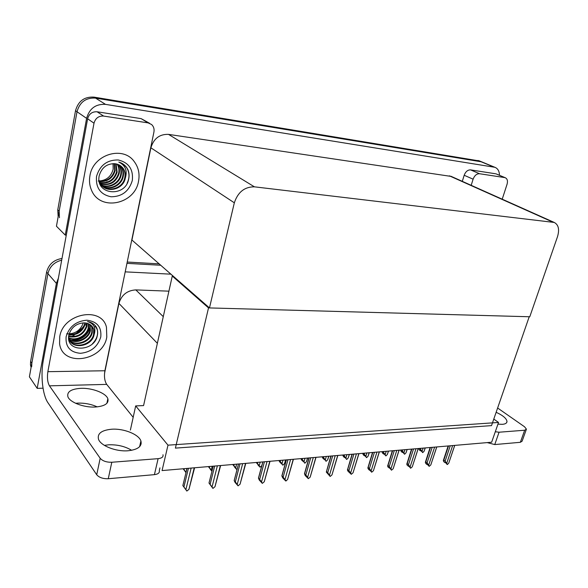 <?xml version="1.0" encoding="UTF-8"?>
<svg xmlns="http://www.w3.org/2000/svg" width="588" height="588" viewBox="0 0 588 588"><rect width="100%" height="100%" fill="white"/><g stroke="black" fill="none" stroke-linecap="round" stroke-linejoin="round"><path stroke-width="0.88" d="M168.918 291.17L135.821 289.899C127.177 290.428 121.54 294.926 118.916 303.393L104.517 373.498M43.034 388.198L37.184 388.352L29.4 376.827L47.929 273.641C49.686 266.562 54.272 262.072 61.689 260.19C54.272 262.072 49.686 266.562 47.929 273.641L31.84 363.237L31.693 366.574M126.949 263.358L160.84 265.261L126.949 263.358M125.207 271.862L170.998 274.17M37.184 388.352L56.397 283.379L58.403 278.109M498.536 422.456L167.992 445.167L162.06 470.576L491.649 442.22L498.536 422.456L493.795 419.075M141.164 443.859L140.458 442.948M173.173 276.081L172.269 276.037L143.575 405.588L135.674 405.911L130.389 430.071M167.992 445.167L135.674 405.911M172.269 276.037L208.519 307.906L529.215 316.748L491.524 425.624L175.4 448.115L208.519 307.906M66.282 235.163L65.239 235.09L56.448 226.226L77.006 111.742C79.755 102.084 85.929 97.534 95.55 98.1L481.741 161.869L95.55 98.1C85.929 97.534 79.755 102.084 77.006 111.742L59.145 211.18L59.447 217.692M65.239 235.09L86.605 118.357C89.435 108.493 95.741 103.833 105.509 104.37L494.89 167.301C497.83 168.477 499.366 171.145 499.484 175.305M209.468 307.928L529.773 316.763L557.512 236.663C559.622 229.496 558.541 224.756 554.249 222.448L254.413 186.83C244.586 186.786 237.89 192.114 234.333 202.809L209.468 307.928L131.771 239.897M451.334 176.444L168.521 134.38C159.605 134.042 153.725 138.518 150.888 147.808L131.962 239.911M31.076 367.493L30.466 364.803L30.613 361.473L46.606 272.119C48.65 264.357 53.787 259.808 62.005 258.477M127.221 262.035L159.252 263.865M58.161 216.663L57.764 209.843L75.514 110.713C78.241 101.085 84.4 96.55 93.992 97.123L479.573 160.972M185.205 471.466L183.125 468.768M185.999 472.612L185.102 471.517M183.287 468.754L184.066 469.702L184.316 468.665M184.066 469.702L185.962 472.318L186.903 468.438M187.013 468.43L182.853 485.6L183.919 486.938L188.439 468.305M194.224 467.813L188.954 489.341L186.844 491.061L185.881 489.65L191.137 468.077M188.954 489.341L194.599 467.776M182.853 485.6L186.844 491.061M183.919 486.938L185.881 489.65M496.14 412.291C502.997 415.451 506.613 418.531 506.996 421.522C506.9 423.139 505.349 424.073 502.35 424.33L497.948 424.139M479.536 173.732C476.692 173.68 474.545 175.503 473.105 179.178L464.182 175.268C465.593 171.623 467.725 169.829 470.562 169.881L479.536 173.732L504.725 177.591L496.507 174.048M470.562 169.881L495.677 173.791M464.182 175.268L462.3 181.347M526.26 429.615L522.107 441.191L520.351 442.301L524.68 430.232L526.429 429.159L524.503 426.741L497.624 408.013M495.302 431.746L499.065 432.217L494.751 444.565L520.351 442.301M494.751 444.565L487.209 442.602M499.065 432.217L524.68 430.232M502.218 199.185L507.076 184.198C507.944 180.92 507.341 178.767 505.261 177.73L504.725 177.591M471.186 185.323L473.105 179.178M104.385 445.366L108.515 444.822C117.247 444.477 124.965 446.307 131.668 450.305M111.823 429.211C123.862 428.373 138.819 434.363 140.907 440.949C142.215 446.358 137.93 449.636 128.052 450.768C116.108 451.819 100.768 445.829 98.527 439.317C97.101 433.554 101.533 430.181 111.823 429.211M75.624 403.28L78.123 403.103C85.025 402.956 91.397 404.221 97.241 406.889M81.048 388.323C92.353 387.867 106.002 393.129 107.854 398.723C109.008 403.486 104.767 406.257 95.138 407.036C83.9 407.66 69.898 402.376 67.929 396.834C66.709 391.792 71.089 388.955 81.048 388.323M89.942 175.702C89.031 180.766 89.53 185.543 91.441 190.027C99.864 211.754 134.99 204.477 138.533 181.178C139.907 173.82 138.474 167.293 134.24 161.597C123.032 145.346 93.022 154.423 89.942 175.702C93.022 154.423 123.032 145.346 134.24 161.597C138.474 167.293 139.907 173.82 138.533 181.178C134.99 204.477 99.864 211.754 91.441 190.027C89.53 185.543 89.031 180.766 89.942 175.702M59.748 336.696L59.579 343.502C62.144 367.603 103.253 361.12 106.796 336.99L106.457 327.222C101.761 306.01 63.1 313.154 59.748 336.696C63.1 313.154 101.761 306.01 106.457 327.222L106.796 336.99C103.253 361.12 62.144 367.603 59.579 343.502L59.748 336.696M92.478 343.708C96.741 339.291 98.336 334.616 97.255 329.699L95.109 325.487L95.205 326.862M103.591 116.064C98.637 115.821 95.44 118.195 94.007 123.186L87.619 118.791C89.031 113.866 92.184 111.536 97.086 111.779L103.591 116.064L148.08 122.885L141.142 118.636L149.631 123.311M97.086 111.779L141.142 118.636M87.619 118.791L43.277 360.584C40.447 375.357 42.579 395.114 47.988 402.795L96.719 474.751L100.181 458.28L49.458 385.838C47.532 382.369 47.003 377.65 47.863 371.682L94.007 123.186M159.943 467.872L159.311 470.598C159.782 472.803 158.15 474.156 154.416 474.648L158.113 458.662C161.854 458.214 163.479 456.913 162.986 454.759M100.181 458.28C102.65 461.036 106.524 462.359 111.801 462.256L108.266 478.728L154.416 474.648M108.266 478.728C103.01 478.882 99.159 477.559 96.719 474.751M111.801 462.256L158.113 458.662M133.175 417.326L106.715 384.383L49.458 385.838M47.863 371.682L104.892 370.756L153.924 132.035C154.453 128.978 153.659 126.457 151.557 124.487L148.08 122.885M104.892 370.756C103.98 376.511 104.591 381.053 106.715 384.383M210.401 469.187L208.35 466.593M211.967 471.253L210.284 469.298M208.593 466.571L209.387 467.504L209.644 466.482M209.387 467.504L211.254 470.077L212.209 466.262M211.974 471.209L211.254 470.077M234.722 466.997L232.701 464.498M237.214 468.864L236.479 469.261L234.59 467.151M233.01 464.476L233.826 465.387L234.083 464.38M233.826 465.387L235.656 467.916L236.626 464.16M236.479 469.261L235.656 467.916M258.206 464.88L256.214 462.477M261.8 465.674L259.999 467.151L258.066 465.086M256.581 462.447L257.419 463.337L257.684 462.352M257.419 463.337L259.22 465.821L260.205 462.131M259.999 467.151L259.22 465.821M213.238 466.174L208.997 483.042L210.092 484.35L214.708 466.049M220.346 465.564L214.98 486.71L212.929 488.4L212.025 487.011L217.376 465.821M208.997 483.042L212.929 488.4M210.092 484.35L212.025 487.011M214.98 486.71L220.647 465.534M238.515 463.998L234.2 480.58L235.325 481.859L240.014 463.873M245.527 463.395L240.066 484.181L238.066 485.842L237.214 484.468L242.668 463.645M238.478 464.005L234.171 480.558L235.134 482.498L238.066 485.842M235.325 481.859L237.214 484.468M240.066 484.181L245.784 463.373M262.887 461.903L258.507 478.198L259.661 479.455L264.424 461.771M269.804 461.308L264.262 481.741L262.314 483.365L261.513 482.013L267.048 461.543M262.807 461.911L258.441 478.162L259.315 480.095L262.314 483.365M259.661 479.455L261.513 482.013M264.262 481.741L270.024 461.286M286.407 459.882L281.968 475.905L283.144 477.133L287.966 459.743M293.228 459.294L287.62 479.382L286.062 480.947L284.967 479.654L290.568 459.522M286.29 459.889L281.865 475.854L282.652 477.772L285.717 480.977M283.144 477.133L284.967 479.654M287.62 479.382L293.427 459.272M69.017 336.358L70.031 336.189M66.635 333.852C74.86 334.175 80.38 330.596 83.195 323.128M100.768 336.953C97.74 346.78 90.956 352.234 80.409 353.315C70.141 352.344 65.371 346.817 66.106 336.74C69.2 326.612 76.131 321.092 86.892 320.195C97.101 321.467 101.724 327.053 100.768 336.953M68.598 337.703C70.722 350.25 91.971 346.905 94.08 334.778C96.226 328.038 94.043 323.635 87.524 321.57C91.559 322.224 94.528 324.142 96.432 327.325C97.718 329.897 97.998 332.727 97.255 335.814C94.256 352.278 64.959 352.535 68.877 334.932C71.251 327.384 76.337 323.356 84.143 322.849C89.295 323.165 92.573 325.554 93.977 330.008L91.912 326.156M68.671 338.813C72.39 349.72 91.677 345.501 93.617 334.249L93.639 329.618M69.605 340.43C76.087 346.722 90.199 341.202 91.802 332.124L91.816 327.509L90.875 325.171M68.789 339.658C74.448 347.699 90.545 342.554 92.257 332.654L92.272 328.038L91.147 325.407M69.017 339.136C75.992 344.134 88.457 338.423 90.001 330.022L89.67 324.333M69.149 339.474C76.014 344.788 88.898 339.114 90.449 330.544L89.986 324.532M68.605 337.725C75.911 341.459 86.708 335.667 88.215 327.935L88.288 323.657M68.693 338.093C75.948 342.142 87.142 336.351 88.656 328.449L88.648 323.812M68.664 336.27C77.535 337.431 83.459 333.969 86.443 325.862L86.701 323.157M68.634 336.652C77.66 338.129 83.746 334.704 86.884 326.377L87.12 323.268M68.958 334.557C77.006 334.587 82.246 331 84.679 323.804L84.848 322.885M68.862 335.006C77.138 335.307 82.555 331.75 85.12 324.319L85.341 322.93M94.08 334.778L93.977 330.008M71.677 340.401C81.556 339.886 87.722 335.189 90.177 326.303M72.75 340.702C81.835 339.923 87.671 335.447 90.265 327.273M98.167 181.023C106.075 180.795 111.081 176.848 113.175 169.175L113.168 163.604M132.315 180.472C129.044 191.269 121.951 196.701 111.051 196.774C100.452 194.562 95.609 187.785 96.513 176.437C99.872 165.294 107.112 159.804 118.254 159.965C128.779 162.531 133.461 169.366 132.315 180.472M99.004 180.34L100.048 183.015C105.076 193.871 123.171 190.122 125.237 178.333C127.603 170.733 125.457 165.316 118.791 162.082C122.106 163.008 124.737 164.824 126.692 167.536L127.897 169.579C129.184 172.659 129.419 175.922 128.603 179.355C125.229 197.759 94.955 194.995 99.232 175.599C101.79 167.359 107.104 163.413 115.16 163.751C118.651 164.243 121.385 165.882 123.377 168.675L120.672 165.897M99.35 182.214L99.556 182.611C104.583 193.459 122.664 189.726 124.722 177.944C125.472 174.526 124.935 171.373 123.12 168.491M101.996 185.749C109.537 190.725 120.944 185.169 122.672 176.385C123.414 172.982 122.877 169.836 121.069 166.963L119.577 165.191M102.216 185.977C109.713 191.225 121.444 185.705 123.179 176.775C123.928 173.364 123.392 170.219 121.576 167.345L119.856 165.36M101.165 184.772C108.787 188.682 118.967 183.066 120.643 174.842C121.378 171.453 120.841 168.322 119.026 165.448L118.401 164.618M101.364 185.022C108.986 189.196 119.46 183.588 121.143 175.231C121.885 171.836 121.348 168.697 119.54 165.831L118.703 164.75M100.43 183.699C109.464 185.529 115.527 182.067 118.629 173.313C119.342 170.035 118.849 166.985 117.144 164.162M100.607 183.971C109.75 186.028 115.924 182.603 119.129 173.695C119.856 170.314 119.32 167.19 117.512 164.324L117.468 164.265M99.798 182.515C108.288 183.493 113.896 179.921 116.63 171.799L115.799 163.846M99.945 182.817C108.582 184.007 114.307 180.457 117.13 172.174L116.145 163.912M99.276 181.214C107.126 181.42 112.257 177.782 114.653 170.292L114.337 163.648M99.394 181.552C107.413 181.942 112.668 178.318 115.145 170.667L114.719 163.684M113.05 163.604L113.175 169.175M125.237 178.333C125.891 174.768 125.273 171.549 123.377 168.675M127.126 183.184C129.786 177.649 129.573 172.387 126.486 167.389L123.531 164.331M280.895 462.844L279.763 462.08L278.94 460.522M285.562 459.948L284.563 463.572L283.048 465.086L280.748 463.087M284.563 463.572L285.768 459.934M279.366 460.485L280.219 461.36L280.483 460.389M280.219 461.36L281.983 463.8L282.982 460.176M282.718 465.115L281.983 463.8M302.835 460.882L301.673 460.169L300.909 458.633M307.502 458.067L306.488 461.631L305.003 463.116L302.181 460.235L302.673 461.154M306.488 461.631L307.678 458.052M301.387 458.589L302.261 459.449L302.526 458.493M302.261 459.449L303.989 461.852L305.003 458.28M304.687 463.138L303.989 461.852M324.061 458.985L322.878 458.317L322.158 456.803M328.714 456.237L327.692 459.75L326.244 461.205L323.422 458.383L323.892 459.287M327.692 459.75L328.868 456.229M322.694 456.758L323.576 457.596L323.848 456.655M323.576 457.596L325.282 459.963L326.303 456.45M325.936 461.235L325.282 459.963M309.119 457.927L304.628 473.685L305.826 474.891L310.707 457.787M315.852 457.346L310.177 477.103L308.318 478.676L307.612 477.368L313.279 457.567M308.957 457.942L304.488 473.634L305.201 475.538L308.318 478.676M305.826 474.891L307.612 477.368M310.177 477.103L316.013 457.332M331.059 456.038L326.524 471.547L327.736 472.723L332.668 455.898M337.703 455.465L331.97 474.906L330.162 476.449L329.493 475.155L335.219 455.678M330.86 456.053L326.318 472.083L330.162 476.449M327.736 472.723L329.493 475.155M331.97 474.906L337.843 455.45M352.271 454.215L347.692 469.474L348.927 470.628L353.895 454.076M358.827 453.649L353.043 472.781L351.279 474.295L350.646 473.024L356.424 453.855M352.036 454.23L347.427 470.01L348.059 471.282L351.279 474.295M348.927 470.628L350.646 473.024M353.043 472.781L358.945 453.635M344.605 457.148L344.428 457.479L343.399 456.531L342.731 455.031M349.25 454.473L348.221 457.927L346.802 459.36L343.987 456.582L344.428 457.479M348.221 457.927L349.382 454.458M343.311 454.98L344.208 455.81L344.487 454.884M344.208 455.81L345.884 458.133L346.913 454.671M346.501 459.39L345.884 458.133M364.501 455.377L364.317 455.729L363.274 454.796L362.656 453.319M369.139 452.76L368.095 456.163L366.706 457.574L363.906 454.847L364.317 455.729M368.095 456.163L369.249 452.753M363.281 453.267L364.185 454.076L364.464 453.164M364.185 454.076L365.832 456.361L366.875 452.958M366.42 457.604L365.832 456.361M383.773 453.664L383.589 454.032L382.538 453.113L381.957 451.657M388.403 451.106L387.352 454.458L385.993 455.847L383.2 453.157L383.589 454.032M387.352 454.458L388.499 451.099M382.626 451.599L383.545 452.392L383.824 451.496M383.545 452.392L385.162 454.649L386.206 451.29M385.713 455.869L385.162 454.649M402.464 452.003L402.273 452.385L401.207 451.481L400.671 450.048M407.072 449.497L406.021 452.797L404.684 454.164L401.905 451.525L402.273 452.385M406.021 452.797L407.153 449.489M401.376 449.989L402.302 450.768L402.589 449.886M402.302 450.768L403.897 452.988L404.948 449.68M404.412 454.193L403.897 452.988M420.589 450.386L420.391 450.79L419.317 449.901L418.818 448.49M425.183 447.938L424.124 451.194L422.816 452.54L420.045 449.945L420.391 450.79M424.124 451.194L425.249 447.931M419.56 448.423L420.501 449.188L420.78 448.321M420.501 449.188L422.059 451.378L423.117 448.115M422.551 452.562L422.059 451.378M372.785 452.444L368.169 467.467L369.418 468.599L374.431 452.304M379.26 451.893L373.431 470.723L371.704 472.208L371.109 470.959L376.93 452.091M372.52 452.473L367.853 468.004L368.448 469.253L369.529 470.238L369.11 469.342L371.704 472.208M369.418 468.599L371.109 470.959M373.431 470.723L379.363 451.878M392.637 450.739L387.999 465.527L389.256 466.637L394.305 450.599M399.031 450.188L393.166 468.732L391.483 470.194L390.924 468.959L396.782 450.386M392.336 450.768L387.624 466.056L388.19 467.291L389.984 468.342L391.483 470.194M389.256 466.637L390.924 468.959M393.166 468.732L399.12 450.18M411.865 449.085L407.197 463.653L408.469 464.74L413.54 448.938M418.178 448.541L412.284 466.798L410.63 468.239L410.101 467.019L415.995 448.732M411.534 449.114L406.778 464.175L407.308 465.395L409.145 466.424L410.63 468.239M408.469 464.74L410.101 467.019M412.284 466.798L418.244 448.534M408.41 466.343L408.601 465.961M430.49 447.483L425.8 461.83L427.079 462.896L432.18 447.336M436.722 446.946L430.798 464.932L429.189 466.35L428.689 465.145L434.613 447.13M430.122 447.512L425.337 462.352L425.83 463.557L426.947 464.483L426.594 463.623L429.189 466.35M427.079 462.896L428.689 465.145M430.798 464.932L436.781 446.939M426.947 464.483L427.145 464.086M448.541 445.932L443.83 460.066L445.123 461.117L450.246 445.785M454.7 445.403L448.754 463.124L447.431 464.491L446.711 463.329L452.65 445.579M448.144 445.961L443.323 460.588L443.793 461.771L445.711 462.749L447.174 464.513M443.433 460.11L443.83 460.066M445.123 461.117L446.711 463.329M448.754 463.124L454.745 445.395M444.918 462.683L445.116 462.271M157.363 343.319L118.916 303.393M56.397 283.379L46.606 272.119M163.273 316.645L135.821 289.899M493.905 167.051L477.941 160.458M105.509 104.37L93.992 97.123M86.605 118.357L75.514 110.713M552.749 222.073L449.357 175.827M254.413 186.83L168.521 134.38M234.333 202.809L150.888 147.808M30.613 361.473L31.84 363.237M57.764 209.843L59.145 211.18M75.925 333.558L83.614 326.715M70.869 336.681L74.139 335.491M85.833 325.135L86.708 323.496M104.818 182.728L105.487 182.39M494.89 167.301L478.919 160.7M554.249 222.448L450.827 176.216M30.466 364.803L31.333 366.052M506.996 421.522L506.569 422.743M505.261 177.73L496.213 173.923M140.907 440.949L139.628 446.667M107.854 398.723L106.898 403.295M68.987 336.351L69.928 336.189M92.272 328.038L91.816 327.509M90.456 325.943L90.008 325.421M74.382 334.087C77.307 333.109 80.541 330.316 84.077 325.723M105.509 182.611L107.126 181.692M100.048 183.015L99.556 182.611M121.576 167.345L121.069 166.963M119.54 165.831L119.026 165.448"/></g></svg>
